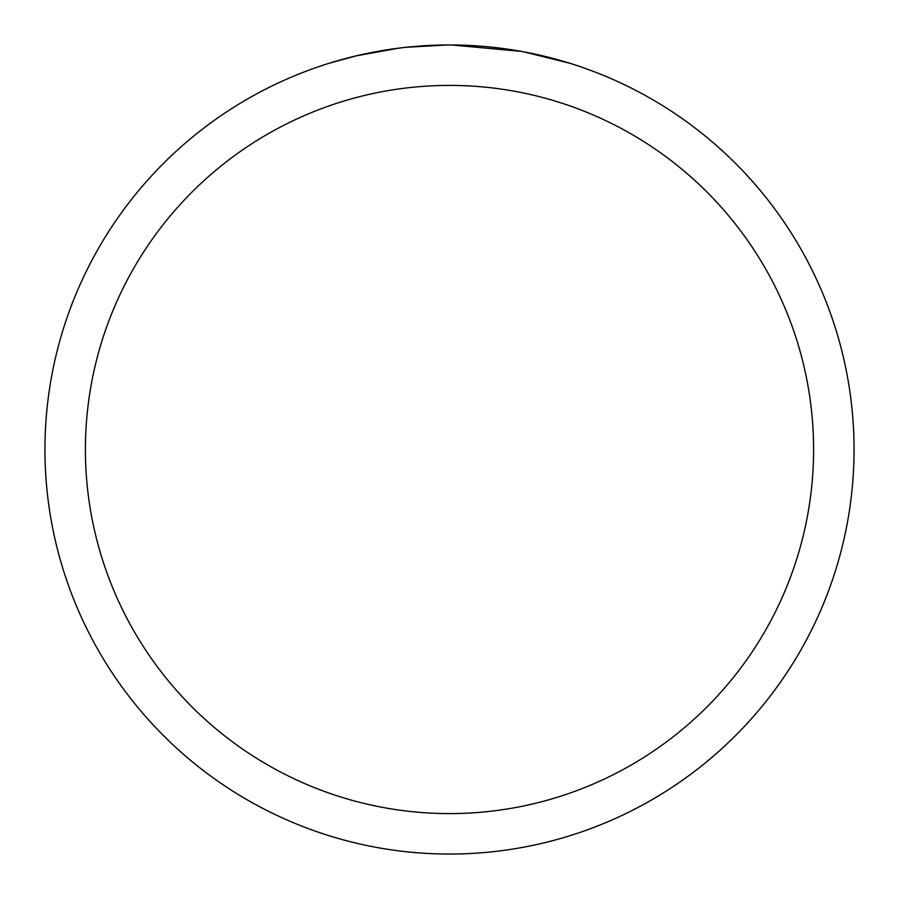 <?xml version="1.0" encoding="UTF-8"?>
<svg xmlns="http://www.w3.org/2000/svg" width="899" height="899" viewBox="0 0 899 899"><rect width="100%" height="100%" fill="white"/><g stroke="black" fill="none" stroke-linecap="round" stroke-linejoin="round"><path stroke-width="1.35" d="M449.5 85.405A364.095 364.095 0 0 1 813.595 449.5A364.095 364.095 0 0 1 449.5 813.595A364.095 364.095 0 0 1 85.405 449.5A364.095 364.095 0 0 1 449.5 85.405M449.5 44.95A404.55 404.55 0 0 1 854.05 449.5A404.55 404.55 0 0 1 449.5 854.05A404.55 404.55 0 0 1 44.95 449.5A404.55 404.55 0 0 1 449.5 44.95M521.364 51.389L451.523 44.961L458.996 45.062M466.941 45.332L475.582 45.793M523.274 51.737L569.685 63.222M457.569 45.029L463.187 45.186M499.316 48.029L501.024 48.243M403.876 47.535L389.02 49.501M329.326 63.222L356.442 55.805L398.942 48.13M419.844 46.04L426.283 45.624M447.477 44.961L405.775 47.321M409.933 46.894L416.63 46.287M418.249 46.164L431.318 45.366"/></g></svg>
